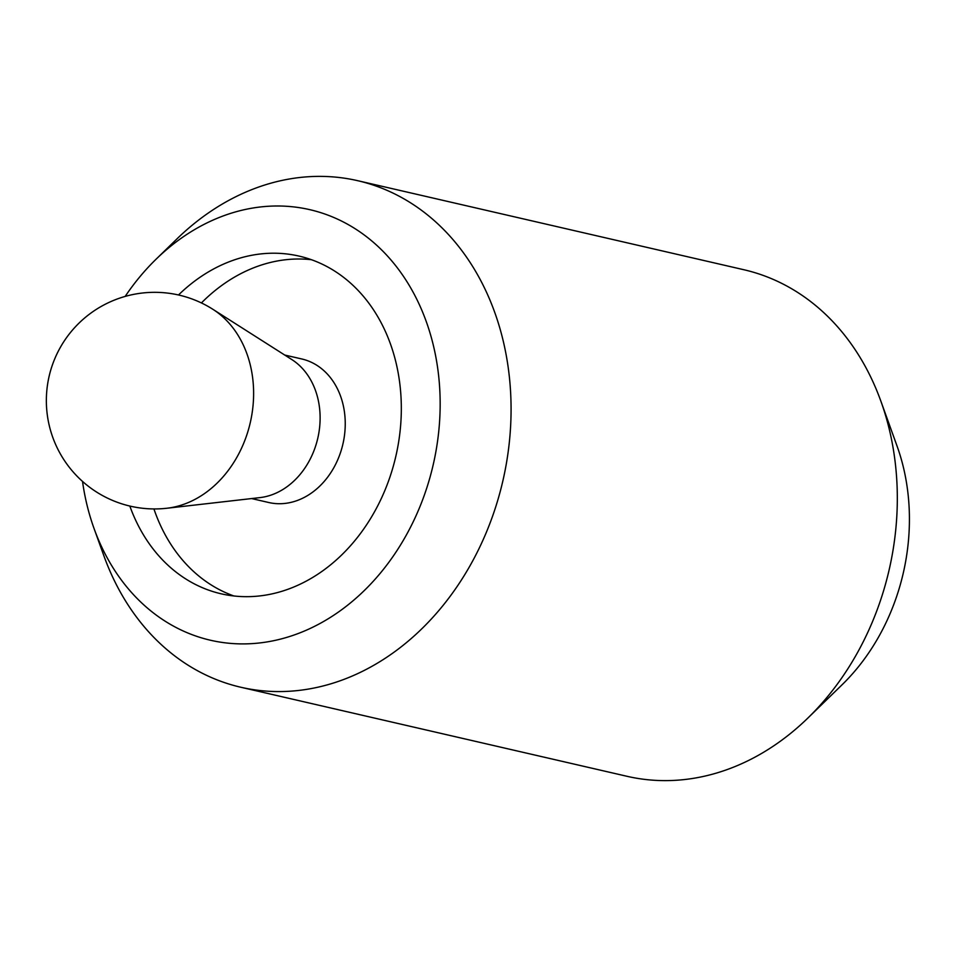 <?xml version="1.0" encoding="UTF-8"?>
<svg xmlns="http://www.w3.org/2000/svg" width="957" height="957" viewBox="0 0 957 957"><rect width="100%" height="100%" fill="white"/><g stroke="black" fill="none" stroke-linecap="round" stroke-linejoin="round"><path stroke-width="1.44" d="M129.829 506.05A173.289 139.303 -77 0 0 221.187 593.807A173.289 139.303 -77 0 0 239.968 596.486A173.289 139.303 -77 0 0 398.184 444.682A173.289 139.303 -77 0 0 299.051 256.093A173.289 139.303 -77 0 0 280.269 253.402A173.289 139.303 -77 0 0 178.492 294.983M311.444 259.706A173.289 139.303 -77 0 0 305.379 259.191A173.289 139.303 -77 0 0 201.413 302.938A173.289 139.303 103 0 1 305.379 259.191A173.289 139.303 103 0 1 311.444 259.706M82.517 481.407A220.935 177.607 -77 0 0 94.037 528.467L103.87 555.766A259.933 208.949 -77 0 0 240.865 687.258A259.933 208.949 -77 0 0 269.037 691.289A259.933 208.949 -77 0 0 506.361 463.583A259.933 208.949 -77 0 0 357.655 180.682A259.933 208.949 -77 0 0 329.483 176.662A259.933 208.949 -77 0 0 176.925 238.915L156.135 259.156A220.935 177.607 -77 0 0 125.164 296.419M94.037 528.467A220.935 177.607 -77 0 0 234.429 643.666A220.935 177.607 -77 0 0 438.318 435.268A220.935 177.607 -77 0 0 285.808 206.234A220.935 177.607 -77 0 0 156.135 259.156M240.865 687.258L627.11 776.318A259.933 208.949 -77 0 0 655.282 780.338A259.933 208.949 -77 0 0 807.84 718.085A259.933 208.949 -77 0 0 880.895 401.234A259.933 208.949 -77 0 0 743.912 269.742L357.655 180.682M880.895 401.234L897.044 446.034A195.934 157.498 103 0 1 841.981 684.865L807.84 718.085M153.921 508.933A173.289 139.303 -77 0 0 233.903 595.972A173.289 139.303 103 0 1 153.921 508.933M212.825 309.267L291.813 359.557A73.641 59.202 103 0 1 317.784 438.246A73.641 59.202 103 0 1 259.981 497.604L166.949 508.239A106.143 85.329 103 0 0 250.267 422.671A106.143 85.329 103 0 0 212.825 309.267A108.308 108.308 0 0 0 46.534 394.368A108.308 108.308 0 0 0 166.949 508.239M251.607 498.561L268.678 502.497A73.641 59.202 -77 0 0 276.669 503.645A73.641 59.202 -77 0 0 343.91 439.119A73.641 59.202 -77 0 0 301.778 358.971L284.696 355.035"/></g></svg>
